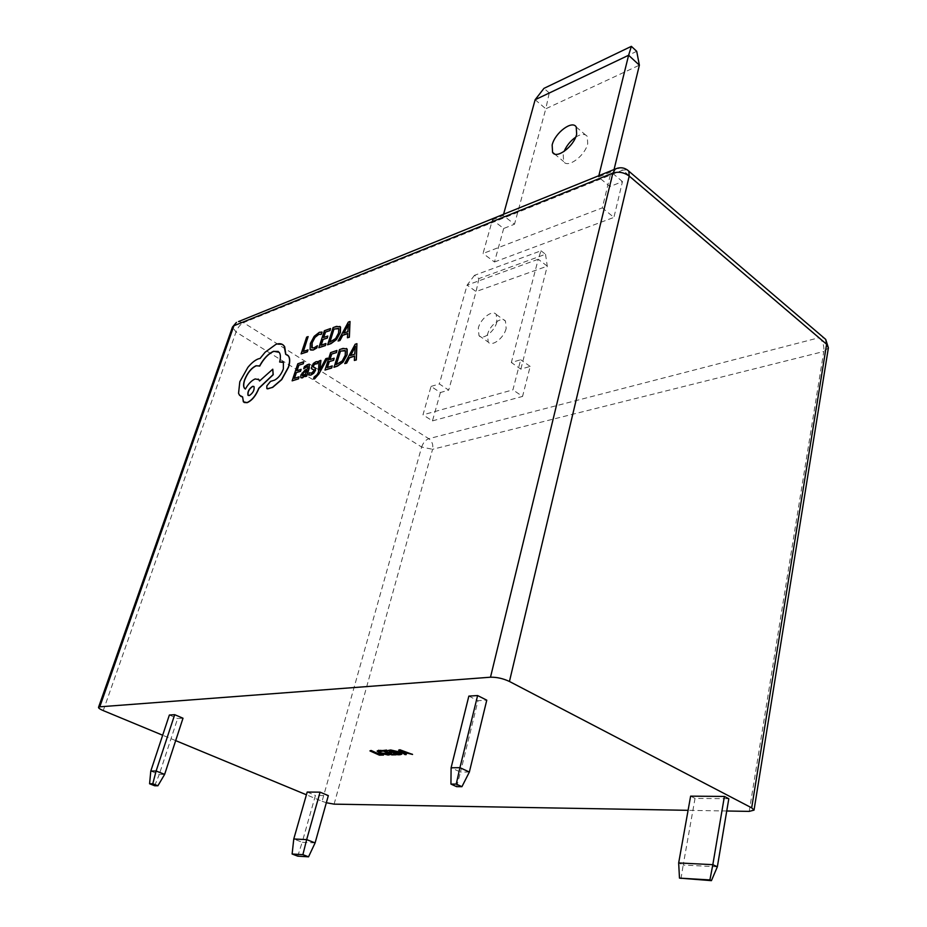<?xml version="1.0" encoding="UTF-8"?>
<svg xmlns="http://www.w3.org/2000/svg" width="927" height="927" viewBox="0 0 927 927"><rect width="100%" height="100%" fill="white"/><g stroke="black" fill="none" stroke-linecap="round" stroke-linejoin="round"><path stroke-width="0.7" stroke-dasharray="4.63 3.48" d="M315.099 842.91L302.167 842.272L315.423 795.47L328.332 795.609M297.752 856.166L302.167 842.272L293.766 838.993M307.196 792.052L315.423 795.47M717.347 866.815L683.187 865.03L695.03 798.402L728.807 798.738M680.986 878.796L683.187 865.03L678.668 862.933M690.627 796.154L695.03 798.402M469.363 772.029L460.51 772.098L477.984 700.696L486.768 700.175M456.617 786.664L460.51 772.098L451.101 767.776M468.842 696.107L477.984 700.696M164.635 774.381L159.27 774.427L177.636 718.541L183.001 718.228M154.693 785.76L159.27 774.427L150.788 771.067M169.363 715.03L177.636 718.541M379.41 755.169L370.047 750.499M383.616 754.671L379.514 754.752M379.746 751.102L378.749 751.276M382.353 750.928L379.85 750.696M379.641 753.014L377.231 750.696M388.089 755.03L379.746 752.597M389.815 754.3L388.193 754.624M388.598 752.944L389.572 752.921M391.6 752.457L388.714 752.527M384.427 751.044L385.4 751.021M387.613 750.557L384.531 750.627M391.785 754.902L382.399 750.186M396.269 754.393L391.889 754.485M401.947 753.778L397.868 754.358L388.355 750.036M400.337 753.639L398.564 752.029L391.368 750.882M412.654 754.033L407.915 752.863L405.076 753.338M406.339 754.172L405.122 754.196L398.726 749.769M405.238 752.423L402.017 751.322M506.142 328.506C503.917 338.135 491.797 347.219 488.216 342.063L487.521 334.508C489.78 324.96 501.808 315.864 505.447 321.066L506.142 328.506M496.907 321.912C494.624 331.576 482.503 340.754 478.969 335.597L478.309 328.042C480.615 318.471 492.643 309.294 496.246 314.473L496.907 321.912M431.043 386.42L439.34 383.952L448.703 390.116L440.395 392.538L431.043 386.42L422.979 414.844L512.921 389.85L520.673 359.746L511.345 362.515L520.847 369.131L530.186 366.408L522.561 396.42L512.921 389.85M440.395 392.538L432.457 420.881L422.979 414.844M541.009 250.788L545.516 254.253L478.923 278.587L474.462 275.342L541.009 250.788L538.228 259.247L467.115 285.11L476.072 291.565L547.278 266.153L538.228 259.247L511.345 362.515M474.462 275.342L467.115 285.11L439.34 383.952M530.186 366.408L520.673 359.746M478.923 278.587L476.072 291.565L448.703 390.116M545.516 254.253L547.278 266.153L520.847 369.131M432.457 420.881L522.561 396.42M575.667 137.184C581.067 133.755 584.925 133.5 587.243 136.408L587.718 143.627C585.088 155.84 567.509 168.784 563.651 161.53L563.176 154.16L564.091 151.449M492.422 219.873L503.234 215.504L514.508 224.218L503.674 228.494L492.422 219.873L483.048 253.477L602.307 207.868L611.044 171.947L598.518 177.011L609.931 186.559L622.469 181.599L613.917 217.405L602.307 207.868M503.674 228.494L494.485 261.982L483.048 253.477M598.842 175.701L598.518 177.011M503.581 214.264L503.234 215.504M622.469 181.599L611.044 171.947M535.146 99.734L545.794 108.783L514.508 224.218M636.71 51.309L549.259 92.92L545.794 108.783L639.375 65.18M614.056 169.537L609.931 186.559M494.485 261.982L613.917 217.405M549.259 92.92L543.964 88.366M327.521 358.239L325.945 358.772L320.082 369.479M320.927 360.452L319.247 361.02L318.587 372.283L317.196 374.775L314.299 377.057L313.674 379.004M309.236 364.566L304.508 366.744L303.824 368.83M305.493 375.238L305.203 376.698M307.776 366.385L307.764 368.865L305.11 370.209L301.02 375.134L301.113 377.799M303.917 361.854L297.949 363.882L292.295 380.927M301.136 369.386L297.046 370.615M299.178 376.918L294.485 378.32M322.028 332.086L319.467 332.411L314.346 336.431L310.499 343.558L309.989 349.143L310.649 350.012M317.532 345.817L314.114 348.019L312.19 347.973M308.285 336.686L306.802 337.219L301.24 353.975M307.984 349.919L303.419 351.368M330.672 328.622L324.531 330.835L318.981 347.81M327.926 336.142L323.72 337.486M326.037 343.616L321.205 345.157M339.827 326.408L333.222 327.706L327.671 344.786M347.671 333.604L347.59 337.868M350.151 321.611L348.448 322.225L338.239 341.113M313.593 369.688L313.929 371.009L311.623 373.268L309.85 373.141M317.973 361.692L316.13 361.82L313.453 363.593L311.646 366.536L311.924 369.004M315.087 367.752L313.384 367.057M309.548 372.921L308.83 375.122M337.069 350.58L330.765 352.723L325.134 370.174M334.276 358.297L329.942 359.595M332.364 366.003L327.405 367.486M346.42 348.471L339.676 349.688L334.056 367.254M354.577 356.142L354.508 360.557M357.069 343.766L355.319 344.369L344.902 363.697M287.312 354.902L285.829 354.323M282.897 361.936L283.558 362.515L283.511 369.016C281.414 374.485 278.459 378.228 274.647 380.255L270.661 381.484L266.976 385.98L267.138 388.795M278.239 351.437L279.328 352.422C280.765 354.369 280.916 357.602 279.792 362.121M258.285 379.073L255.307 379.027C251.704 380.568 248.448 383.929 245.539 389.12L245.296 388.992M272.909 369.282L259.641 380.893M242.596 396.976L244.16 402.503M282.654 344.601L276.072 344.45L265.296 352.283L260.209 358.54L258.552 358.934C255.18 360.197 251.657 363.048 248.007 367.498L239.966 381.797L238.702 393.361L240.777 396.362M103.256 710.603L236.003 332.005L421.658 447.034L322.086 801.276L306.408 794.787M175.678 740.615L162.665 735.227M726.745 810.998L688.101 810.325M322.086 801.276L326.339 802.736M329.919 342.121L335.806 338.622L338.726 333.152L338.459 328.355M343.674 333.129L347.973 331.773L348.309 324.693M302.619 375.887L305.389 374.415L307.011 370.615M336.35 364.543L342.387 361.055L345.365 355.458L345.041 350.464M350.452 355.562L354.867 354.241L355.192 346.907M248.332 395.505L249.548 395.597C253.198 393.06 254.74 390.105 254.16 386.721L253.789 386.42M334.102 804.149L432.585 449.294L823.79 351.472L749.213 811.392M627.197 169.78L622.724 170.139L819.306 337.66L428.795 438.703L243.465 322.654L622.724 170.139L617.591 168.158M238.494 321.576L243.465 322.654C240.348 324.288 237.868 327.405 236.003 332.005L232.48 327.046M421.658 447.034C423.164 442.712 425.539 439.943 428.795 438.703C432.156 441.298 433.419 444.833 432.585 449.294L421.658 447.034M828.39 347.88L823.79 351.472C824.3 345.841 822.805 341.24 819.306 337.66L824.022 337.949M478.969 335.597L488.216 342.063M496.246 314.473L505.447 321.066M554.473 153.928L563.651 161.53M576.235 127.011L587.243 136.408"/><path stroke-width="1.39" d="M302.886 854.659L292.121 854.01L297.752 856.166L308.54 856.826L302.886 854.659L306.663 839.607L293.766 838.993L307.196 792.052L320.07 792.156L306.663 839.607L315.099 842.91L328.332 795.609L320.07 792.156M308.54 856.826L315.099 842.91M293.766 838.993L292.121 854.01M709.908 879.943L679.479 878.112L711.426 880.65L709.908 879.943L712.828 864.671L678.668 862.933L690.627 796.154L724.404 796.444L712.828 864.671L717.347 866.815L728.807 798.738L724.404 796.444M711.426 880.65L717.347 866.815M678.668 862.933L679.479 878.112M456.246 784.103L450.939 784.091L456.617 786.664L461.936 786.675L456.246 784.103L459.931 767.672L451.101 767.776L468.842 696.107L477.614 695.551L459.931 767.672L469.363 772.029L486.768 700.175L477.614 695.551M461.936 786.675L469.363 772.029M451.101 767.776L450.939 784.091M152.781 783.767L149.583 783.767L154.693 785.76L157.903 785.772L152.781 783.767L156.118 771.009L150.788 771.067L169.363 715.03L174.705 714.682L156.118 771.009L164.635 774.381L183.001 718.228L174.705 714.682M157.903 785.772L164.635 774.381M150.788 771.067L149.583 783.767M382.584 754.196L383.5 755.076L379.41 755.169L369.943 750.905L371.113 750.464L379.549 754.265L382.584 754.196L383.5 755.076M369.943 750.905L379.549 754.265M379.444 754.682L382.469 754.613M388.784 753.836L389.711 754.717L388.089 755.03L379.641 753.014L377.115 751.113L381.078 750.349L382.248 751.333L378.598 751.449L380.638 752.956L388.784 753.836L389.711 754.717M380.638 752.956L387.312 754.149M387.196 754.566L388.668 754.242M378.749 751.276L380.754 752.539M378.68 750.638L381.078 750.349M380.962 750.754L382.248 751.333M377.115 751.113L378.795 750.221M395.238 753.918L396.165 754.81L391.785 754.902L382.283 750.603L386.571 750.082L387.498 750.974L384.427 751.044L387.556 752.469L390.557 751.982L391.484 752.875L388.598 752.944L391.843 754.404L395.238 753.918L396.165 754.81M391.843 754.404L395.122 754.335M389.572 752.921L391.947 753.999M387.556 752.469L390.557 751.982M390.441 752.4L391.484 752.875M385.4 751.021L387.671 752.052M382.283 750.603L386.571 750.082M386.455 750.499L387.498 750.974M400 754.729L397.764 754.775L388.251 750.453L399.537 752.411L401.831 754.196L400 754.729M390.394 750.905L397.822 754.277L400.394 753.871L398.448 752.446L390.394 750.905M388.251 750.453L390.673 749.978L399.641 751.994L401.831 754.196M391.368 750.882L397.938 753.86L400.337 753.639M399.734 750.163L412.55 754.451L407.81 753.28L404.357 753.361L406.235 754.59L405.018 754.613L398.622 750.186L399.85 749.746L412.55 754.451M403.593 752.875L406.385 752.805L400.313 750.708L403.593 752.875L405.238 752.423M405.076 753.338L406.235 754.59M398.622 750.186L399.85 749.746M402.017 751.322L403.708 752.457M576.664 134.218C573.964 146.478 556.374 159.571 552.573 152.352L552.156 144.983C554.891 132.885 572.307 119.745 576.235 127.011L576.664 134.218M614.056 169.537L639.375 65.18L628.61 55.261L598.842 175.701M535.146 99.734L543.964 88.366L631.368 46.35L628.61 55.261L535.146 99.734L503.581 214.264M564.091 151.449C566.629 145.609 570.487 140.858 575.667 137.184M631.368 46.35L636.71 51.309L639.375 65.18M318.946 373.882L327.521 358.239L325.794 358.668L319.85 369.908L320.927 360.452L319.097 360.927L318.436 372.19L317.046 374.682L314.149 376.965L313.523 378.911L314.577 378.876L318.946 373.882L327.37 358.146M305.041 376.605L306.524 376.119L309.131 368.181L309.386 364.717L307.613 364.543L304.357 366.652L303.674 368.737L306.907 366.339L307.834 366.443L307.613 368.772L304.96 370.116L300.869 375.041L300.8 377.544L302.341 377.752L305.678 374.693L305.041 376.605L306.675 376.211L309.282 368.274L309.236 364.566M301.113 377.799L302.492 377.845L305.493 375.238M303.674 368.737L307.776 366.385M298.529 378.876L299.027 376.825L294.288 378.39L296.188 372.631L300.487 371.345L301.136 369.386L296.837 370.684L298.645 365.238L303.268 363.813L303.766 361.762L297.799 363.79L292.144 380.835L298.529 378.876L299.027 376.825M297.046 370.615L298.795 365.331M294.485 378.32L296.339 372.724M310.649 350.012L313.256 350.047L316.849 347.926L317.382 345.725L313.963 347.926L311.762 347.602L311.982 342.781L314.879 337.277L318.679 334.265L321.287 334.369L322.028 332.086L319.317 332.318L314.195 336.339L310.36 343.465L310.116 349.549L313.106 349.954L316.849 347.926M312.19 347.973L312.121 342.874L315.018 337.382L318.83 334.369L321.287 334.369M99.78 706.814L490.499 677.208L612.851 173.106L233.917 325.736L99.78 706.814L98.517 707.324C98.413 708.124 100 709.213 103.256 710.603L162.665 735.227M308.135 336.582L306.652 337.127L301.09 353.882L307.347 351.854L307.984 349.919L303.21 351.437L308.135 336.582L303.419 351.368M325.4 345.574L325.887 343.523L321.009 345.226L322.874 339.502L327.301 338.088L327.776 336.037L323.511 337.555L325.284 332.133L330.035 330.58L330.522 328.529L324.38 330.742L318.83 347.706L325.4 345.574L325.887 343.523M323.72 337.486L325.435 332.225M321.205 345.157L323.025 339.595M327.521 344.693L330.846 343.535L336.35 339.479L340.255 332.411L340.325 326.918L336.513 326.374L333.071 327.613L327.671 344.786L330.997 343.627L336.501 339.572L340.406 332.503L340.522 327.08L339.827 326.408M347.44 337.764L349.363 337.243L350.012 321.507L348.297 322.121L338.088 341.02L339.838 340.406L342.538 335.261L347.683 333.453L347.44 337.764L349.212 337.15L350.012 321.507M338.088 341.02L339.989 340.51L342.689 335.365L347.671 333.604M311.924 369.004L313.593 369.688M312.573 369.282L313.766 369.85L313.778 370.916L311.472 373.175L309.409 372.781L308.679 375.029L310.742 374.995L313.546 373.199L315.551 368.32L313.036 366.779L313.094 365.736L315.261 363.535L317.289 363.79L317.822 361.588L315.98 361.727L313.303 363.5L311.275 368.251L312.723 369.375M313.384 367.057L314.091 364.473L317.046 363.627M308.679 375.029L310.893 375.099L313.697 373.291L315.539 370.29L315.087 367.752M331.715 368.007L332.214 365.91L327.196 367.555L329.097 361.669L333.639 360.302L334.126 358.193L329.745 359.664L331.542 354.091L336.42 352.584L336.918 350.476L330.615 352.619L324.983 370.07L331.715 368.007L332.214 365.91M329.942 359.595L331.692 354.184M327.405 367.486L329.247 361.762M333.894 367.15L337.312 366.038L342.944 361.959L346.941 354.728L346.965 349.015L343.06 348.39L339.525 349.595L334.056 367.254L337.463 366.13L343.094 362.063L347.092 354.832L347.185 349.212L346.42 348.471M354.346 360.452L356.327 359.954L356.918 343.674L355.168 344.265L344.751 363.604L346.547 363.013L349.305 357.741L354.589 355.991L354.346 360.452L356.177 359.85L356.918 343.674M344.751 363.604L346.698 363.106L349.456 357.845L354.577 356.142M267.138 388.795L272.654 387.405L281.738 379.606L288.54 367.208C290.128 361.959 290.093 358.204 288.459 355.933L287.312 354.902M279.641 362.028L283.407 362.422L283.361 368.934C281.263 374.392 278.309 378.146 274.496 380.163L270.51 381.391L266.825 385.887L266.825 388.54L267.845 388.842L272.515 387.312L281.588 379.514L288.39 367.115C289.977 361.866 289.954 358.112 288.309 355.841L285.678 354.299L284.137 345.991C282.318 343.639 279.583 343.094 275.922 344.357L265.157 352.19L260.07 358.448L258.401 358.842C255.029 360.105 251.518 362.955 247.857 367.405L239.815 381.704L238.552 393.268L239.548 395.296L242.607 396.895L243.349 401.808L247.045 402.585C251.935 400.371 255.84 395.597 258.772 388.239L273.083 374.635L272.77 369.189L259.548 380.974L258.923 379.664L255.168 378.934C251.565 380.476 248.297 383.848 245.388 389.039L244.473 388.274C243.256 386.663 243.291 383.859 244.589 379.873C247.451 372.735 251.287 368.007 256.095 365.725L259.525 366.049C263.627 358.517 268.332 353.593 273.639 351.275L279.178 352.33C280.626 354.276 280.777 357.509 279.641 362.028L282.897 361.936M259.525 366.049L259.676 366.142C263.766 358.61 268.471 353.685 273.778 351.368L278.239 351.437M245.296 388.992L244.612 388.367C243.407 386.756 243.442 383.952 244.728 379.966C247.59 372.816 251.426 368.1 256.246 365.817L259.317 365.898M259.641 380.893L258.285 379.073M244.16 402.503L247.196 402.666C252.086 400.464 255.991 395.678 258.923 388.32L273.222 374.717L272.77 369.189M240.777 396.362L242.596 396.976M285.829 354.323L284.659 346.652L282.654 344.601M306.408 794.787L175.678 740.615M509.444 681.472L751.681 807.846L826.606 344.241L629.213 176.072L509.444 681.472C503.083 678.494 496.768 677.081 490.499 677.208M824.022 337.949L825.725 339.409L826.606 344.241L828.39 347.88L754.033 810.128L749.213 811.392L726.745 810.998M688.101 810.325L334.102 804.149L326.339 802.736M754.033 810.128L751.681 807.846M301.09 353.882L307.196 351.762L307.834 349.827M316.698 347.834L317.382 345.725M321.136 334.276L321.878 331.993M322.874 339.502L327.301 338.088M327.15 337.996L327.776 336.037M325.284 332.133L330.035 330.58M329.896 330.475L330.522 328.529M318.83 347.706L325.25 345.481M333.987 329.004L329.711 342.19L335.655 338.517L338.575 333.06L338.784 328.691L333.987 329.004L329.919 342.121M338.459 328.355L334.137 329.108M343.674 333.129L347.822 331.669L348.436 324.021L343.674 333.129M348.309 324.693L343.917 333.048M296.188 372.631L300.487 371.345M300.336 371.252L300.985 369.294M298.645 365.238L303.268 363.813M303.117 363.72L303.766 361.762M292.144 380.835L298.378 378.784M303.314 372.689L302.364 375.667L303.303 375.852L305.238 374.323L307.08 370.418L303.314 372.689L302.619 375.887M307.011 370.615L303.465 372.781M317.138 363.697L317.822 361.588M320 368.934L320.777 360.36M313.523 378.911L318.795 373.79M329.097 361.669L333.639 360.302M333.477 360.209L334.126 358.193M331.542 354.091L336.42 352.584M336.269 352.48L336.918 350.476M324.983 370.07L331.565 367.915M340.476 351.055L336.142 364.612L342.237 360.951L345.215 355.365L345.4 350.823L340.476 351.055L336.35 364.543M345.041 350.464L340.626 351.159M350.452 355.562L354.717 354.149L355.319 346.235L350.452 355.562M355.192 346.907L350.696 355.481M249.398 395.505C253.059 392.967 254.589 390.012 254.01 386.64L252.561 386.339C248.946 388.83 247.416 391.797 247.961 395.203L249.398 395.505M253.789 386.42L252.7 386.42C249.096 388.923 247.567 391.878 248.112 395.296L248.332 395.505M232.48 327.046L236.431 322.411L232.48 327.046L98.517 707.324M238.494 321.576L615.296 169.038L612.851 173.106C618.61 171.368 624.056 172.364 629.213 176.072L628.819 171.124C624.786 167.532 620.279 166.837 615.296 169.038L617.591 168.158M627.197 169.78L825.725 339.409L828.39 347.88M552.573 152.352L554.473 153.928"/></g></svg>
